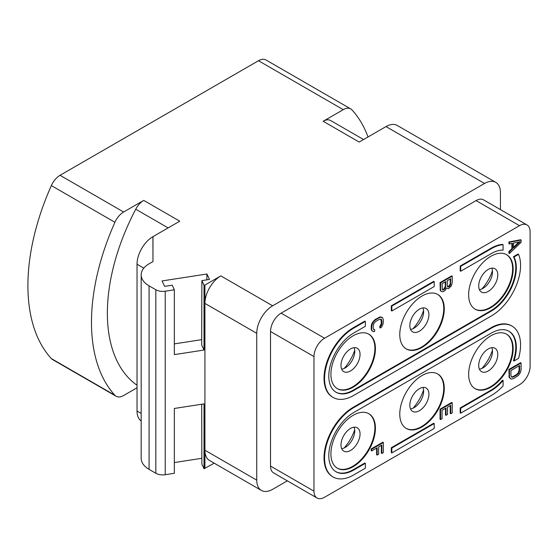 <?xml version="1.0" encoding="UTF-8"?>
<svg xmlns="http://www.w3.org/2000/svg" width="558" height="558" viewBox="0 0 558 558"><rect width="100%" height="100%" fill="white"/><g stroke="black" fill="none" stroke-linecap="round" stroke-linejoin="round"><path stroke-width="0.84" d="M214.23 463.196L204.012 468.713L201.877 464.116L201.696 404.229M500.435 209.599L500.435 192.643A22.473 12.974 120 0 0 495.776 182.354A22.473 12.974 120 0 0 484.539 183.47L272.646 305.805A22.473 12.974 -60 0 0 256.75 333.335L256.75 480.145A22.473 12.974 -60 0 0 261.402 490.433A22.473 12.974 -60 0 0 272.646 489.317L287.328 480.843M137.031 387.775L123.625 395.517A14.982 8.649 120 0 1 116.127 396.257L52.557 359.554A14.982 8.649 -60 0 1 51.35 358.585A185.793 107.269 -60 0 1 51.35 185.591A14.982 8.649 -60 0 1 60.055 175.303L123.625 212.005L143.734 200.399L179.753 221.191L152.92 236.683L152.976 261.576L149.077 263.829A26.972 15.568 0 0 0 141.174 274.836A26.972 15.568 0 0 0 149.077 285.849L155.828 289.748A9.737 5.622 0 0 0 165.231 291.199L165.231 474.712A9.737 5.622 0 0 1 155.828 473.254L149.077 469.362A26.972 15.568 180 0 1 141.174 458.348L141.174 274.836M204.012 468.713L204.012 403.873L174.34 408.463L174.34 473.303L165.231 474.712M201.856 458.299L174.34 462.554M204.925 468.574L204.925 450.222A22.473 12.974 120 0 0 209.578 460.51L261.402 490.433M272.646 305.805L220.815 275.882A22.473 12.974 120 0 0 204.925 303.413L204.925 285.061L204.012 285.201L204.012 350.04L174.34 354.63L174.34 289.79L165.231 291.199M256.75 333.335L204.925 303.413L204.925 450.222L256.75 480.145M174.34 289.79L172.206 285.194L164.61 286.373L162.085 280.939L206.955 273.999L209.473 279.432L201.877 280.604L204.012 285.201M484.539 183.47L386.01 126.582L359.178 142.074L323.152 121.274L343.261 109.668L258.5 60.731L60.055 175.303M220.815 275.882L204.925 285.061M204.012 350.04L201.682 345.025L201.877 280.604M201.696 339.655L174.34 343.888M206.955 273.999L206.823 279.844M152.976 236.718L152.976 261.576M141.174 420.99A22.473 12.974 -60 0 1 137.031 411.023L137.031 264.213A22.473 12.974 -60 0 1 152.92 236.683M137.031 385.104L136.243 384.65A14.982 8.649 -60 0 1 135.74 384.316A163.32 94.295 120 0 1 135.74 209.208A14.982 8.649 -60 0 1 143.734 200.399M123.625 212.005A14.982 8.649 120 0 0 114.92 222.293A185.793 107.269 -60 0 0 114.92 395.28A14.982 8.649 120 0 0 116.127 396.257M258.5 60.731A14.982 8.649 -60 0 1 265.992 59.985L350.752 108.922A14.982 8.649 120 0 0 343.261 109.668M323.152 121.274A14.982 8.649 -60 0 1 330.643 120.535L363.565 139.542M368.022 136.961A185.793 107.269 -60 0 0 351.965 109.898A14.982 8.649 120 0 0 350.752 108.922M386.01 126.582A22.473 12.974 -60 0 1 397.247 125.466L495.776 182.354M519.505 225.676L476.065 200.594A14.982 8.649 -60 0 1 483.556 199.855L526.996 224.937A14.982 8.649 120 0 0 519.505 225.676L324.561 338.225A14.982 8.649 120 0 0 313.966 356.576L313.966 491.152A14.982 8.649 120 0 0 317.07 498.015A14.982 8.649 120 0 0 324.561 497.269L519.505 384.72A14.982 8.649 120 0 0 530.1 366.369L530.1 231.793A14.982 8.649 120 0 0 526.996 224.937M476.065 200.594L281.12 313.15A14.982 8.649 -60 0 0 270.525 331.501L270.525 466.076A14.982 8.649 -60 0 0 273.629 472.933L317.07 498.015M468.65 294.798A31.464 18.17 -60 0 1 482.384 263.132A31.464 18.17 -60 0 1 506.629 254.699A31.464 18.17 -60 0 1 513.151 269.109A31.464 18.17 -60 0 1 499.41 300.769A31.464 18.17 -60 0 1 475.165 309.202A31.464 18.17 -60 0 1 468.65 294.798M399.779 334.556A31.464 18.17 -60 0 1 413.52 302.889A31.464 18.17 -60 0 1 437.765 294.464A31.464 18.17 -60 0 1 444.28 308.867A31.464 18.17 -60 0 1 430.546 340.533A31.464 18.17 -60 0 1 406.301 348.959A31.464 18.17 -60 0 1 399.779 334.556M468.65 374.32A31.464 18.17 -60 0 1 482.384 342.654A31.464 18.17 -60 0 1 506.629 334.221A31.464 18.17 -60 0 1 513.151 348.624A31.464 18.17 -60 0 1 499.41 380.291A31.464 18.17 -60 0 1 475.165 388.724A31.464 18.17 -60 0 1 468.65 374.32M399.779 414.078A31.464 18.17 -60 0 1 413.52 382.411A31.464 18.17 -60 0 1 437.765 373.986A31.464 18.17 -60 0 1 444.28 388.389A31.464 18.17 -60 0 1 430.546 420.055A31.464 18.17 -60 0 1 406.301 428.481A31.464 18.17 -60 0 1 399.779 414.078M330.915 374.32A31.464 18.17 -60 0 1 344.649 342.654A31.464 18.17 -60 0 1 368.894 334.221A31.464 18.17 -60 0 1 375.415 348.624A31.464 18.17 -60 0 1 361.682 380.291A31.464 18.17 -60 0 1 337.43 388.724A31.464 18.17 -60 0 1 330.915 374.32M330.915 453.842A31.464 18.17 -60 0 1 344.649 422.176A31.464 18.17 -60 0 1 368.894 413.743A31.464 18.17 -60 0 1 375.415 428.146A31.464 18.17 -60 0 1 361.682 459.813A31.464 18.17 -60 0 1 337.43 468.246A31.464 18.17 -60 0 1 330.915 453.842M335.825 392.114A35.21 20.332 120 0 0 353.165 390.223L490.9 310.701A35.21 20.332 120 0 0 513.43 256.708L513.96 257.015A35.21 20.332 -60 0 1 491.431 311.008L353.695 390.53A35.21 20.332 -60 0 1 336.09 392.274A35.21 20.332 -60 0 1 330.692 364.053A35.21 20.332 -60 0 1 353.695 333.028L365.35 326.297L365.35 321.408L353.695 328.132A41.201 23.792 120 0 0 326.779 364.444A41.201 23.792 120 0 0 333.091 397.463A41.201 23.792 120 0 0 353.695 395.42L491.431 315.905A41.201 23.792 120 0 0 518.57 254.357L513.96 257.015M365.35 321.408L364.82 321.101L353.165 327.832A41.201 23.792 120 0 0 326.249 364.137A41.201 23.792 120 0 0 332.561 397.156L333.091 397.463M518.57 254.357L518.04 254.05L513.43 256.708M460.706 413.164L460.176 412.857L460.176 407.961L490.9 390.223A35.21 20.332 120 0 0 502.556 380.151L503.086 380.458A35.21 20.332 -60 0 1 491.431 390.53L460.706 408.268L460.706 413.164L491.431 395.42A41.201 23.792 120 0 0 503.086 385.885L503.086 380.458M335.825 471.636A35.21 20.332 120 0 0 353.165 469.745L353.695 470.052A35.21 20.332 -60 0 1 336.09 471.796A35.21 20.332 -60 0 1 330.692 443.575A35.21 20.332 -60 0 1 353.695 412.55L491.431 333.028A35.21 20.332 -60 0 1 509.035 331.285A35.21 20.332 -60 0 1 513.96 361.005L518.57 358.341A41.201 23.792 120 0 0 512.028 326.095A41.201 23.792 120 0 0 491.431 328.139L353.695 407.654A41.201 23.792 120 0 0 326.779 443.966A41.201 23.792 120 0 0 333.091 476.985A41.201 23.792 120 0 0 353.695 474.942L365.35 468.211L365.35 463.321L353.695 470.052M513.96 361.005L513.43 360.698A35.21 20.332 120 0 0 508.77 331.138M512.028 326.095L511.498 325.788A41.201 23.792 120 0 0 490.9 327.832L353.165 407.347A41.201 23.792 120 0 0 326.249 443.659A41.201 23.792 120 0 0 332.561 476.678L333.091 476.985M365.35 463.321L364.82 463.014L353.165 469.745M434.215 281.644L433.685 281.337L391.304 305.805L391.304 310.701L391.835 311.008L434.215 286.54L434.215 281.644L391.835 306.112L391.835 311.008M434.215 423.564L433.685 423.257L391.304 447.725L391.304 452.615L391.835 452.922L434.215 428.453L434.215 423.564L391.835 448.025L391.835 452.922M503.086 244.697L502.556 244.39A41.201 23.792 120 0 0 490.9 248.31L460.176 266.047L460.176 270.944L460.706 271.244L491.431 253.506A35.21 20.332 -60 0 1 503.086 250.124L503.086 244.697A41.201 23.792 120 0 0 491.431 248.617L460.706 266.354L460.706 271.244M521.095 363L520.565 362.7L508.91 369.424L509.161 377.41L511.177 379.105L513.409 378.659L518.368 375.513L520.349 372.681L521.095 369.731L521.095 363L509.44 369.731L509.44 376.462L510.186 378.554M521.095 240.052L520.565 239.745L508.91 241.991L508.91 243.672L509.44 243.979L512.418 243.379L512.418 248.987L509.44 251.825L509.44 253.506L521.095 242.291L521.095 240.052L509.44 242.291L509.44 243.979M511.888 243.483L511.888 248.68L508.91 251.519L508.91 253.199L509.44 253.506M445.5 408.33L445.5 415.006L446.03 415.312L447.516 414.455L447.516 407.166L450.738 405.303L450.738 413.715L452.224 412.857L452.224 402.764L440.576 409.488L440.576 419.581L442.062 418.723L442.062 410.311L446.03 408.024L446.03 415.312M450.208 405.61L450.208 413.408L450.738 413.715M452.224 402.764L451.694 402.457L440.046 409.188L440.046 419.281L440.576 419.581M452.224 276.168L451.694 275.861L440.046 282.592L440.29 290.579L441.566 291.576L443.303 291.695L445.284 290.265L446.526 288.151L448.506 288.688L451.234 285.989L452.224 282.892L452.224 276.168L440.576 282.892L440.576 289.623L440.82 290.885L441.566 291.576M376.629 448.088L376.629 454.77L377.159 455.077L378.652 454.212L378.652 446.923L381.874 445.061L381.874 453.473L383.36 452.615L383.36 442.522L371.705 449.253L371.705 450.934L377.159 447.781L377.159 455.077M381.344 445.368L381.344 453.166L381.874 453.473M383.36 442.522L382.83 442.215L371.175 448.946L371.175 450.627L371.705 450.934M380.821 319.12L381.344 322.929L380.598 325.321L379.852 326.032L379.852 327.713L380.382 328.02L381.623 327.023L383.109 323.919L383.36 319.853L382.614 317.76L380.103 316.916L375.143 319.497L371.921 323.319L371.175 326.277L371.426 330.057L373.441 331.745L374.683 331.312L374.683 329.625L373.623 329.429M474.907 309.048A31.464 18.17 120 0 0 499.054 300.281A31.464 18.17 120 0 0 512.621 268.803A31.464 18.17 120 0 0 506.364 254.553M478.715 285.926A13.483 7.784 -60 0 1 484.602 272.36A13.483 7.784 -60 0 1 494.995 268.747A13.483 7.784 -60 0 1 497.785 274.92A13.483 7.784 120 0 1 491.898 288.486A13.483 7.784 120 0 1 481.505 292.099A13.483 7.784 120 0 1 478.715 285.926M479.399 289.63A13.483 7.784 120 0 0 492.491 271.858A13.483 7.784 -60 0 0 491.8 268.154M481.945 288.898A31.464 18.17 120 0 0 492.435 270.728M413.08 328.655A31.464 18.17 120 0 0 423.571 310.485M422.936 307.911A13.483 7.784 -60 0 1 423.62 311.622A13.483 7.784 120 0 1 410.535 329.394M409.844 325.691A13.483 7.784 120 0 0 412.641 331.864A13.483 7.784 120 0 0 423.034 328.25A13.483 7.784 120 0 0 428.921 314.677A13.483 7.784 -60 0 0 426.124 308.504A13.483 7.784 -60 0 0 415.731 312.117A13.483 7.784 -60 0 0 409.844 325.691M406.036 348.806A31.464 18.17 120 0 0 430.19 340.045A31.464 18.17 120 0 0 443.75 308.56A31.464 18.17 120 0 0 437.5 294.31M344.209 368.413A31.464 18.17 120 0 0 354.7 350.25M354.065 347.676A13.483 7.784 -60 0 1 354.755 351.38A13.483 7.784 120 0 1 341.663 369.152M340.98 365.448A13.483 7.784 120 0 0 343.77 371.621A13.483 7.784 120 0 0 354.163 368.008A13.483 7.784 120 0 0 360.05 354.435A13.483 7.784 -60 0 0 357.26 348.262A13.483 7.784 -60 0 0 346.867 351.875A13.483 7.784 -60 0 0 340.98 365.448M337.171 388.563A31.464 18.17 120 0 0 361.319 379.803A31.464 18.17 120 0 0 374.885 348.318A31.464 18.17 120 0 0 368.629 334.075M474.907 388.563A31.464 18.17 120 0 0 499.054 379.803A31.464 18.17 120 0 0 512.621 348.325A31.464 18.17 120 0 0 506.364 334.075M478.715 365.448A13.483 7.784 -60 0 1 484.602 351.882A13.483 7.784 -60 0 1 494.995 348.269A13.483 7.784 -60 0 1 497.785 354.442A13.483 7.784 120 0 1 491.898 368.008A13.483 7.784 120 0 1 481.505 371.621A13.483 7.784 120 0 1 478.715 365.448M479.399 369.152A13.483 7.784 120 0 0 492.491 351.38A13.483 7.784 -60 0 0 491.8 347.676M481.945 368.413A31.464 18.17 120 0 0 492.435 350.25M413.08 408.177A31.464 18.17 120 0 0 423.571 390.007M422.936 387.433A13.483 7.784 -60 0 1 423.62 391.137A13.483 7.784 120 0 1 410.535 408.916M409.844 405.213A13.483 7.784 120 0 0 412.641 411.385A13.483 7.784 120 0 0 423.034 407.772A13.483 7.784 120 0 0 428.921 394.199A13.483 7.784 -60 0 0 426.124 388.026A13.483 7.784 -60 0 0 415.731 391.639A13.483 7.784 -60 0 0 409.844 405.213M406.036 428.328A31.464 18.17 120 0 0 430.19 419.567A31.464 18.17 120 0 0 443.75 388.082A31.464 18.17 120 0 0 437.5 373.832M344.209 447.935A31.464 18.17 120 0 0 354.7 429.772M354.065 427.198A13.483 7.784 -60 0 1 354.755 430.902A13.483 7.784 120 0 1 341.663 448.674M340.98 444.97A13.483 7.784 120 0 0 343.77 451.143A13.483 7.784 120 0 0 354.163 447.53A13.483 7.784 120 0 0 360.05 433.957A13.483 7.784 -60 0 0 357.26 427.784A13.483 7.784 -60 0 0 346.867 431.397A13.483 7.784 -60 0 0 340.98 444.97M337.171 468.085A31.464 18.17 120 0 0 361.319 459.325A31.464 18.17 120 0 0 374.885 427.84A31.464 18.17 120 0 0 368.629 413.597M460.176 407.961L460.706 408.268M391.304 305.805L391.835 306.112M391.304 447.725L391.835 448.025M460.176 266.047L460.706 266.354M509.161 377.41L509.691 377.717M508.91 376.155L509.44 376.462M508.91 369.424L509.44 369.731M519.61 365.546L519.61 370.589L518.863 372.981L517.126 374.823L513.409 376.971L511.672 377.131L510.926 375.604L510.926 370.554L519.61 365.546M519.08 365.853L519.08 370.282L519.61 370.589M519.08 370.282L518.333 372.674L516.596 374.523L512.879 376.664L511.449 376.88M518.828 371.551L519.359 371.858M518.333 372.674L518.863 372.981M517.587 373.665L518.117 373.972M516.596 374.523L517.126 374.823M512.879 376.664L513.409 376.971M511.888 376.957L512.418 377.264M508.91 251.519L509.44 251.825M511.888 248.68L512.418 248.987M508.91 241.991L509.44 242.291M520.105 241.747L513.409 248.136L513.409 243.086L520.105 241.747M519.024 241.963L513.409 247.32M440.046 409.188L440.576 409.488M440.29 290.579L440.82 290.885M440.046 289.316L440.576 289.623M440.046 282.592L440.576 282.892M450.738 278.707L450.494 285.019L449.253 286.575L448.011 287.007L447.265 286.038L447.265 280.709L450.738 278.707M444.294 289.442L442.808 290.021L442.306 289.741L442.062 283.715L445.779 281.574L445.535 287.879L444.294 289.442L443.763 289.135L443.017 289.56L443.547 289.867M450.208 279.014L450.208 283.729L450.738 284.036M450.208 283.729L449.469 285.556L447.502 286.7L448.011 287.007M449.964 284.713L450.494 285.019M449.469 285.556L449.992 285.863M448.723 286.268L449.253 286.575M448.227 286.554L448.758 286.861M443.017 289.56L442.299 289.707M445.249 281.874L445.249 286.589L443.763 289.135M442.306 289.728L442.808 290.021M445.249 286.589L445.779 286.896M445.005 287.572L445.535 287.879M444.51 288.423L445.033 288.73M371.175 448.946L371.705 449.253M371.426 330.057L372.451 331.194M371.175 328.795L371.956 330.364M371.175 326.277L371.705 326.576L371.705 329.101M371.426 324.728L371.956 325.035L371.705 326.576M371.921 323.319L372.451 323.626L371.956 325.035M372.911 321.624L373.441 321.931L372.451 323.626M373.902 320.494L374.432 320.801L373.441 321.931M375.143 319.497L375.674 319.804L374.432 320.801M378.861 317.349L379.391 317.655L375.674 319.804M380.103 316.916L380.633 317.223L379.391 317.655M381.093 316.902L381.623 317.209L380.633 317.223M382.614 317.76L381.623 317.209M379.852 326.032L380.382 326.332L380.382 328.02M380.598 325.321L381.128 325.628L380.382 326.332M381.093 324.191L381.623 324.498L381.128 325.628M381.344 322.929L381.874 323.235L381.623 324.498M381.344 320.404L381.874 320.711L381.874 323.235M381.093 319.427L381.874 320.711M374.683 329.625L373.937 329.778L373.19 328.244L373.19 325.719L373.937 323.326L375.674 321.485L379.391 319.336L381.128 319.176L381.623 319.734M155.828 289.748L155.828 473.254M149.077 469.362L149.077 285.849M141.174 413.415L137.031 411.023M137.031 385.062L135.74 384.316M135.74 209.208L168.125 227.908M114.92 395.28L51.35 358.585M51.35 185.591L114.92 222.293M313.966 491.152L270.525 466.076M313.966 356.576L270.525 331.501M324.561 338.225L281.12 313.15M490.9 310.701L491.431 311.008M353.165 327.832L353.695 328.132M353.165 390.223L353.695 390.53M490.9 390.223L491.431 390.53M353.165 407.347L353.695 407.654M490.9 327.832L491.431 328.139M490.9 248.31L491.431 248.617M137.031 264.213L143.811 268.126"/></g></svg>
